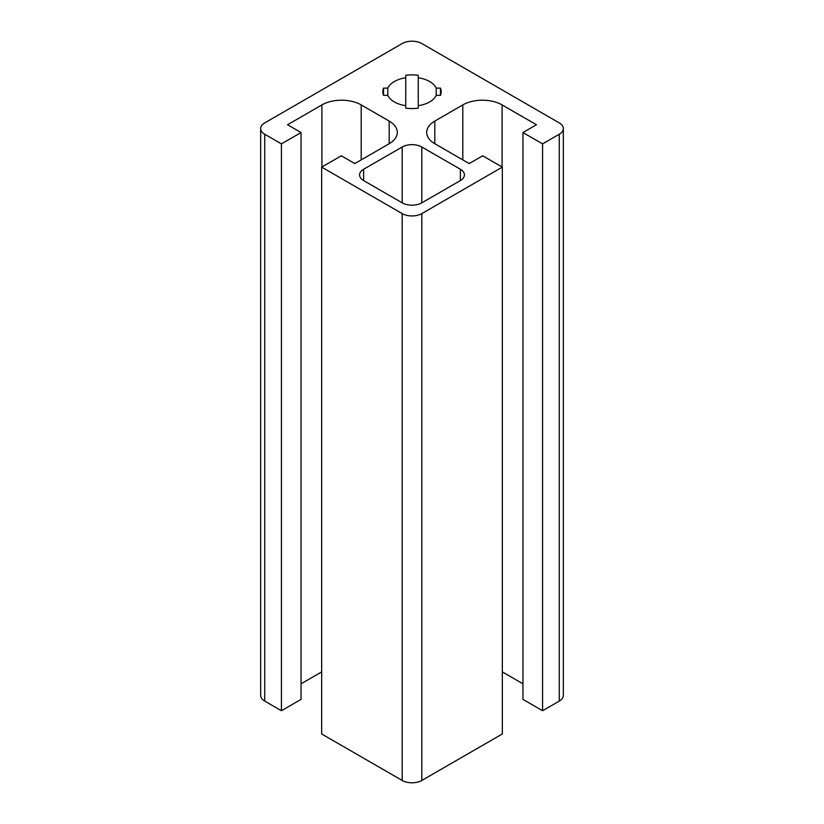<?xml version="1.0" encoding="UTF-8"?>
<svg xmlns="http://www.w3.org/2000/svg" width="824" height="824" viewBox="0 0 824 824"><rect width="100%" height="100%" fill="white"/><g stroke="black" fill="none" stroke-linecap="round" stroke-linejoin="round"><path stroke-width="1.24" d="M405.748 108.171L405.748 105.699A24.988 14.43 180 0 1 387.805 95.337L383.521 95.337A29.159 16.83 180 0 1 382.841 91.732A29.159 16.83 180 0 1 383.521 88.127L387.805 88.127A24.988 14.43 180 0 1 405.748 77.755L405.748 75.283A29.159 16.83 180 0 1 418.252 75.283L418.252 77.755A24.988 14.43 180 0 1 436.195 88.127L440.479 88.127A29.159 16.83 180 0 1 441.159 91.732A29.159 16.83 180 0 1 440.479 95.337L436.195 95.337A24.988 14.43 180 0 1 418.252 105.699L418.252 108.171A29.159 16.83 180 0 1 405.748 108.171M440.479 95.337L440.479 88.127M436.195 95.337L436.195 88.127M418.252 105.699L418.252 77.755M383.521 95.337L383.521 88.127M387.805 95.337L387.805 88.127M405.748 105.699L405.748 77.755L405.748 105.699M522.941 699.391L522.941 132.54L542.583 143.881L542.583 710.731L522.941 699.391M281.417 710.731L281.417 143.881L264.731 134.24A13.884 8.013 180 0 1 260.662 128.575L260.662 695.425A13.884 8.013 180 0 0 264.731 701.09L281.417 710.731L301.059 699.391L301.059 132.54L287.555 124.743L321.916 104.906A27.769 16.037 180 0 1 361.19 104.906L389.175 121.066A27.769 16.037 180 0 1 397.302 132.396A27.769 16.037 180 0 1 389.175 143.737L354.814 163.574L341.311 155.787L321.669 167.118L321.669 733.968L402.184 780.452A13.884 8.013 180 0 0 421.816 780.452L502.331 733.968L502.331 167.118L482.689 155.787L469.186 163.574L434.825 143.737A27.769 16.037 180 0 1 426.698 132.396A27.769 16.037 180 0 1 434.825 121.066L462.81 104.906A27.769 16.037 180 0 1 502.084 104.906L536.445 124.743L522.941 132.54M522.941 683.807L502.331 671.9M321.669 671.9L301.059 683.807M260.662 128.575A13.884 8.013 180 0 1 264.731 122.91L402.184 43.548A13.884 8.013 180 0 1 421.816 43.548L559.269 122.91A13.884 8.013 180 0 1 563.338 128.575L563.338 695.425A13.884 8.013 180 0 1 559.269 701.09L542.583 710.731M502.331 167.118L421.816 213.601A13.884 8.013 180 0 1 402.184 213.601L321.669 167.118M281.417 143.881L301.059 132.54M563.338 128.575A13.884 8.013 180 0 1 559.269 134.24L542.583 143.881M363.642 180.58L402.184 202.828A13.884 8.013 0 0 0 421.816 202.828L460.358 180.58A13.884 8.013 0 0 0 464.417 174.915A13.884 8.013 0 0 0 460.358 169.25L421.816 147.002A13.884 8.013 0 0 0 402.184 147.002L363.642 169.25A13.884 8.013 0 0 0 359.583 174.915A13.884 8.013 0 0 0 363.642 180.58L363.642 169.25M502.084 166.973L502.084 104.906M462.81 159.897L462.81 104.906M434.825 143.737L434.825 121.066M421.816 780.452L421.816 213.601M321.916 166.973L321.916 104.906M361.19 159.897L361.19 104.906M389.175 143.737L389.175 121.066M402.184 780.452L402.184 213.601M264.731 701.09L264.731 134.24M421.816 202.828L421.816 147.002M460.358 180.58L460.358 169.25M402.184 202.828L402.184 147.002M559.269 701.09L559.269 134.24"/></g></svg>
